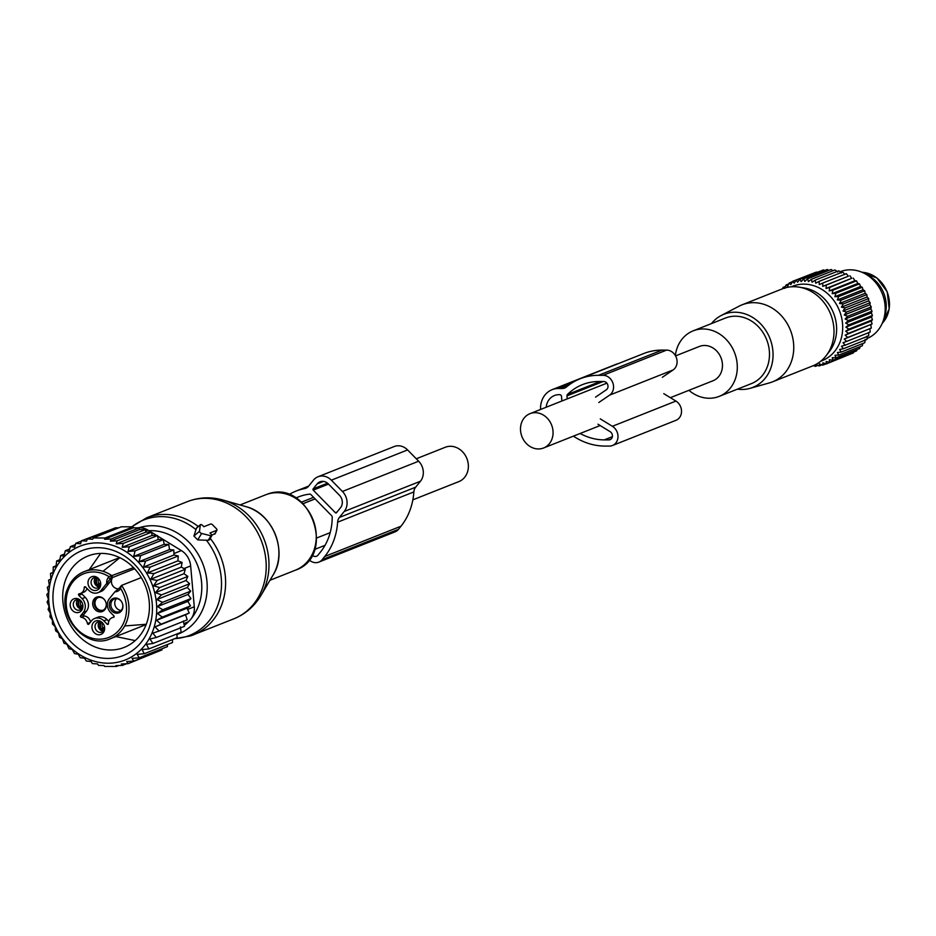 <?xml version="1.0" encoding="UTF-8"?>
<svg xmlns="http://www.w3.org/2000/svg" width="936" height="936" viewBox="0 0 936 936"><rect width="100%" height="100%" fill="white"/><g stroke="black" fill="none" stroke-linecap="round" stroke-linejoin="round"><path stroke-width="1.4" d="M416.274 458.78L445.267 447.268A18.463 15.924 68.4 0 1 468.292 464.467A18.463 15.924 68.4 0 1 458.886 481.584L412.858 499.847M670.363 397.683L712.998 380.765A18.463 15.924 -111.6 0 0 722.393 363.648A18.463 15.924 -111.6 0 0 699.379 346.449L675.57 355.902M552.989 430.852A18.463 15.924 -111.6 0 0 529.975 413.665A18.463 15.924 -111.6 0 0 520.568 430.794A18.463 15.924 -111.6 0 0 543.594 447.981A18.463 15.924 -111.6 0 0 552.989 430.852M212.694 524.944A1.802 0.819 38.9 0 0 210.612 524.031L203.837 526.722L202.656 525.505A1.802 0.819 38.9 0 0 200.456 524.663A1.802 0.819 38.9 0 0 200.316 524.932L196.396 528.278L193.939 536.047L197.718 539.896L208.213 540.318L209.582 539.791L211.77 535.603A1.802 0.819 38.9 0 0 211.173 534.187L209.992 532.982L216.766 530.291A1.802 0.819 38.9 0 0 216.976 530.115A1.802 0.819 38.9 0 0 216.38 528.711L212.694 524.944M211.77 535.603A1.802 0.819 38.9 0 1 210.974 535.778L201.626 533.462A1.802 0.819 38.9 0 1 199.497 531.285L200.316 524.932M197.25 527.565L196.396 528.278M211.817 535.298L215.093 533.415M99.274 586.919A5.405 4.657 68.4 0 1 97.157 586.264A5.405 4.657 68.4 0 1 95.566 577.57M103.229 631.145A5.405 4.657 68.4 0 1 101.1 630.49A5.405 4.657 68.4 0 1 99.52 621.797M81.479 608.985A5.405 4.657 68.4 0 1 76.834 601.134A5.405 4.657 68.4 0 1 77.782 599.648M100.48 582.227A5.405 4.657 68.4 0 1 97.824 587.89A5.405 4.657 68.4 0 1 93.974 587.527A5.405 4.657 68.4 0 1 91.073 582.414A5.405 4.657 68.4 0 1 93.846 577.851A5.405 4.657 68.4 0 1 97.695 578.214A5.405 4.657 68.4 0 1 99.661 580.156M104.434 626.453A5.405 4.657 68.4 0 1 101.778 632.128A5.405 4.657 68.4 0 1 97.929 631.753A5.405 4.657 68.4 0 1 95.016 626.64A5.405 4.657 68.4 0 1 97.789 622.077A5.405 4.657 68.4 0 1 101.638 622.452A5.405 4.657 68.4 0 1 103.615 624.382M82.696 604.293A5.405 4.657 68.4 0 1 82.438 607.499A5.405 4.657 68.4 0 1 80.04 609.968A5.405 4.657 68.4 0 1 74.728 608.365A5.405 4.657 68.4 0 1 73.651 602.386A5.405 4.657 68.4 0 1 76.05 599.918A5.405 4.657 68.4 0 1 81.877 602.234M91.868 589.68A7.219 6.224 68.4 0 1 88.487 580.051A7.219 6.224 68.4 0 1 96.841 577.243A7.219 6.224 68.4 0 1 99.579 580.004A7.219 6.224 68.4 0 1 100.526 582.391A7.219 6.224 68.4 0 1 98.514 589.27A7.219 6.224 68.4 0 1 91.868 589.68M100.784 621.469A7.219 6.224 68.4 0 1 103.522 624.23A7.219 6.224 68.4 0 1 104.469 626.617A7.219 6.224 68.4 0 1 102.457 633.508A7.219 6.224 68.4 0 1 95.811 633.906A7.219 6.224 68.4 0 1 92.43 624.277A7.219 6.224 68.4 0 1 100.784 621.469M70.691 602.117A7.219 6.224 68.4 0 1 75.898 598.443A7.219 6.224 68.4 0 1 81.783 602.082A7.219 6.224 68.4 0 1 82.731 604.469A7.219 6.224 68.4 0 1 82.427 608.95A7.219 6.224 68.4 0 1 74.073 611.758A7.219 6.224 68.4 0 1 70.691 602.117M86.498 611.161L83.327 612.425A9.91 8.541 68.4 0 0 82.099 598.666L85.27 597.402A9.91 8.541 -111.6 0 1 86.498 611.161L83.819 614.496A0.901 0.772 -111.6 0 0 84.427 616.005L81.245 617.269A7.207 6.213 68.4 0 1 87.457 623.587A0.901 0.772 68.4 0 0 88.85 624.125L91.541 620.79A9.91 8.541 68.4 0 1 94.653 618.485A9.91 8.541 68.4 0 1 103.837 620.825L107.113 624.172A0.901 0.772 68.4 0 0 108.412 623.633A7.207 6.213 68.4 0 1 112.121 617.678A7.207 6.213 68.4 0 1 113.502 617.339A0.901 0.772 68.4 0 0 113.841 615.829L110.553 612.483A9.91 8.541 68.4 0 1 109.325 598.724L114.367 592.476A27.015 23.295 68.4 0 1 114.917 591.821L119.48 587.902A1.802 0.819 38.9 0 0 120.03 589.364L121.563 585.409L141.266 577.594M81.245 617.269A0.901 0.772 68.4 0 1 80.636 615.759L83.819 614.496M83.327 612.425L80.636 615.759M82.099 598.666L78.811 595.319A0.901 0.772 68.4 0 1 79.162 593.81A7.207 6.213 68.4 0 0 80.531 593.471A7.207 6.213 68.4 0 0 84.24 587.515A0.901 0.772 68.4 0 1 85.539 586.977L84.24 587.515M98.011 592.663L101.182 591.412A9.91 8.541 -111.6 0 0 104.294 589.095L109.337 582.847A27.015 23.295 -111.6 0 0 112.074 578.53L109.746 579.454L106.681 583.42A27.015 23.295 68.4 0 1 106.154 584.099L101.111 590.359A9.91 8.541 68.4 0 1 98.011 592.663A9.91 8.541 68.4 0 1 88.815 590.323L85.539 586.977M109.804 601.953A7.745 6.681 68.4 0 1 115.374 598.01A7.745 6.681 68.4 0 1 121.692 601.918A7.745 6.681 68.4 0 1 122.71 604.469A7.745 6.681 68.4 0 1 122.382 609.277A7.745 6.681 68.4 0 1 113.431 612.284A7.745 6.681 68.4 0 1 109.804 601.953M121.153 585.913L119.656 587.773A1.802 0.819 38.9 0 0 119.48 587.902L121.563 585.409A36.013 31.063 68.4 0 1 126.442 622.264A36.013 31.063 68.4 0 1 110.46 638.715L145.606 624.768M120.686 588.557A34.211 29.507 68.4 0 1 124.125 621.75A34.211 29.507 68.4 0 1 84.556 635.041A34.211 29.507 68.4 0 1 68.527 589.399A34.211 29.507 68.4 0 1 108.997 576.646L133.52 567.602M80.531 593.471L83.713 592.207A7.207 6.213 -111.6 0 0 87.048 588.533M81.771 592.979A0.901 0.772 -111.6 0 0 81.994 594.056L78.811 595.319M85.27 597.402L81.994 594.056M90.57 621.995A7.207 6.213 -111.6 0 0 84.427 616.005M108.775 621.364L107.008 619.562A9.91 8.541 -111.6 0 0 97.824 617.222L94.653 618.485M122.686 604.387A6.809 5.873 68.4 0 1 122.382 608.529A6.809 5.873 68.4 0 1 119.363 611.641A6.809 5.873 68.4 0 1 112.671 609.617A6.809 5.873 68.4 0 1 111.326 602.094A6.809 5.873 68.4 0 1 114.344 598.981A6.809 5.873 68.4 0 1 121.738 601.988M112.074 578.53A6.751 5.827 -111.6 0 0 111.548 580.098A6.751 5.827 -111.6 0 0 118.603 588.744M93.214 600.655A7.745 6.681 -111.6 0 0 96.841 610.986A7.745 6.681 -111.6 0 0 105.791 607.979A7.745 6.681 -111.6 0 0 106.119 603.17A7.745 6.681 -111.6 0 0 105.101 600.608A7.745 6.681 -111.6 0 0 98.783 596.712A7.745 6.681 -111.6 0 0 93.214 600.655M121.153 610.447A6.809 5.873 68.4 0 1 115.222 600.549A6.809 5.873 68.4 0 1 116.462 598.63M105.148 600.69A6.809 5.873 -111.6 0 0 97.753 597.683A6.809 5.873 -111.6 0 0 94.735 600.795A6.809 5.873 -111.6 0 0 96.08 608.318A6.809 5.873 -111.6 0 0 102.773 610.342A6.809 5.873 -111.6 0 0 105.791 607.23A6.809 5.873 -111.6 0 0 106.096 603.088M103.135 610.178A6.809 5.873 68.4 0 1 96.665 607.862A6.809 5.873 68.4 0 1 95.449 600.514A6.809 5.873 68.4 0 1 98.116 597.554M97.227 585.339L97.028 585.445A6.751 5.885 -116.2 0 1 96.771 577.804M97.461 578.097A5.99 5.218 -116.2 0 0 97.461 584.895L97.028 585.445M98.666 578.951A4.949 4.317 -116.2 0 0 98.865 583.748L97.461 584.895M100.585 582.906L98.865 583.748M99.649 586.462A6.751 5.756 72.7 0 1 97.087 585.515L97.531 584.965A5.99 5.101 72.7 0 0 100.082 585.749M100.515 584.415A4.949 4.224 72.7 0 1 99.04 583.935L97.531 584.965M99.04 583.935L100.597 583.444M79.431 607.417L79.232 607.511A6.751 5.885 -116.2 0 1 78.975 599.871M79.677 600.163A5.99 5.218 -116.2 0 0 79.677 606.973L79.232 607.511M80.882 601.017A4.949 4.317 -116.2 0 0 81.069 605.826L79.677 606.973M82.789 604.984L81.069 605.826M81.853 608.54A6.751 5.756 72.7 0 1 79.303 607.581L79.736 607.043A5.99 5.101 72.7 0 0 82.286 607.815M82.719 606.481A4.949 4.224 72.7 0 1 81.245 606.001L79.736 607.043M81.245 606.001L82.813 605.51M101.182 629.577L100.971 629.671A6.751 5.885 -116.2 0 1 100.714 622.03M101.416 622.323A5.99 5.218 -116.2 0 0 101.416 629.132L100.971 629.671M102.621 623.177A4.949 4.317 -116.2 0 0 102.808 627.986L101.416 629.132M104.528 627.132L102.808 627.986M103.603 630.7A6.751 5.756 72.7 0 1 101.041 629.741L101.474 629.191A5.99 5.101 72.7 0 0 104.036 629.975M104.458 628.641A4.949 4.224 72.7 0 1 102.983 628.161L101.474 629.191M102.983 628.161L104.551 627.67M133.719 556.394L140.587 555.691L168.761 544.518L164.186 544.307L163.274 539.674L135.1 550.848L133.719 556.394L164.186 544.307M140.587 555.691L139.054 561.67L145.595 561.144L143.512 567.064L150.064 567.146L147.443 572.937L153.937 573.616L150.778 579.208L157.154 580.46L153.492 585.796L159.67 587.586L155.528 592.605L161.472 594.91L156.862 599.555L162.513 602.339L157.482 606.551L162.794 609.757L157.388 613.501L162.302 617.081L156.569 620.311L161.05 624.207L155.037 626.886L159.061 631.039L152.814 633.145L156.335 637.486L149.935 638.995L152.942 643.465L146.437 644.377L148.906 648.905L142.05 649.607L144.284 653.726L137.183 654.369L139.218 657.797L167.392 646.624L167.427 644.541M64.479 554.018L60.688 555.528L63.929 556.253L65.309 550.707L69.077 551.374L70.375 546.624L74.646 547.209L75.793 543.313L80.543 543.781L81.479 540.762L86.58 541.102L87.259 539.007L92.722 539.218L93.132 537.966L104.996 537.989L104.598 539.241L111.056 539.054L110.389 541.16L117.152 540.844L116.216 543.863L123.295 543.406L122.148 547.314L129.308 546.753L128.01 551.503L135.1 550.848M72.189 550.216A61.226 52.814 68.4 0 1 147.291 574.318A61.226 52.814 68.4 0 1 133.169 655.902A61.226 52.814 -111.6 0 1 58.067 631.788A61.226 52.814 -111.6 0 1 72.189 550.216M161.998 648.765L161.975 649.935L133.801 661.12L132.058 658.359L139.218 657.797M139.054 561.67L169.545 549.572L168.761 544.518M144.284 653.726L172.458 642.552L172.493 639.545M148.906 648.905L177.079 637.732L176.974 633.929M152.942 643.465L181.116 632.291L180.426 626.898M156.335 637.486L184.509 626.313L183.316 621.048M159.061 631.039L187.223 619.854L185.527 614.788L189.224 613.022L161.05 624.207M155.037 626.886L185.527 614.788M156.569 620.311L187.06 608.213L190.476 605.908L162.302 617.081M157.388 613.501L187.879 601.403L190.967 598.584L162.794 609.757M157.482 606.551L187.984 594.454L190.687 591.154L162.513 602.339M156.862 599.555L187.352 587.457L189.634 583.736L161.472 594.91M155.528 592.605L186.018 580.507L187.844 576.412L159.67 587.586M153.492 585.796L183.982 573.698L185.316 569.275L157.154 580.46M150.778 579.208L181.28 567.111L182.099 562.431L153.937 573.616M147.443 572.937L177.934 560.84L178.238 555.972L150.064 567.146M143.512 567.064L174.014 554.966L173.768 549.97L145.595 561.144M128.01 551.503L158.289 539.487L157.482 535.579L129.308 546.753M122.148 547.314L152.147 535.415L151.468 532.233L123.295 543.406M116.216 543.863L145.864 532.104L145.326 529.659L117.152 540.844M110.389 541.16L139.616 529.565L139.23 527.881L111.056 539.054M104.598 539.241L133.392 527.81L133.169 526.816L104.996 537.989M133.169 526.816L121.306 526.793L93.132 537.966M118.767 527.799L115.432 527.822L87.259 539.007M111.045 529.565L81.479 540.762M75.793 543.313L81.373 541.09M70.375 546.624L75.406 544.635M156.289 652.193L128.115 663.671L126.723 661.565L133.801 661.12M126.571 663.753L122.335 665.426L121.352 663.987L128.115 663.671M118.767 665.543L116.462 666.455L115.865 665.613L122.335 665.426M116.462 666.455L104.598 666.432L104.001 665.59L98.537 665.379L97.543 663.928L92.442 663.589L91.049 661.495L86.299 661.015L84.556 658.265L80.285 657.68L78.25 654.252L74.494 653.574L72.248 649.467L69.007 648.742L66.877 644.214L63.999 643.278L62.419 638.808L59.53 637.276L58.488 632.935L55.657 630.817L55.142 626.664L52.439 623.973L52.439 620.088L49.924 616.836L50.404 613.267L48.122 609.512L49.07 606.317L47.081 602.094L48.45 599.332L46.8 594.676L48.543 592.383L47.291 587.352L49.362 585.573L48.543 580.226L50.895 578.998L50.532 573.394L53.118 572.364M56.102 565.812L53.247 566.947L53.118 572.738L50.532 573.394M59.845 559.693L56.651 560.957L55.996 566.888L53.247 566.947M56.651 560.957L59.494 561.506L60.688 555.528M69.732 548.952L65.309 550.707M157.564 536L181.373 550.59A18.006 15.538 68.4 0 1 190.651 565.929L194.29 606.785A18.006 15.538 68.4 0 1 187.75 622.089L184.123 624.569M137.709 527.857A18.006 15.538 68.4 0 1 147.923 530.092L151.421 532.233M151.468 532.268L156.839 535.556M122.979 559.365A49.163 42.401 68.4 0 1 149.444 605.861A49.163 42.401 68.4 0 1 124.195 647.408A49.163 42.401 68.4 0 1 89.154 644.05A49.163 42.401 68.4 0 1 62.689 597.554A49.163 42.401 68.4 0 1 87.937 556.019A49.163 42.401 68.4 0 1 122.979 559.365M122.066 554.51A56.359 48.613 -111.6 0 0 56.874 576.412A56.359 48.613 -111.6 0 0 83.292 651.596A56.359 48.613 -111.6 0 0 148.485 629.694A56.359 48.613 -111.6 0 0 122.066 554.51M133.392 527.81L139.23 527.881M139.616 529.565L145.326 529.659M145.864 532.104L151.468 532.233M152.147 535.415L157.482 535.579M158.289 539.487L163.274 539.674M169.545 549.572L173.768 549.97M174.014 554.966L178.238 555.972M177.934 560.84L182.099 562.431M181.28 567.111L185.316 569.275M183.982 573.698L187.844 576.412M186.018 580.507L189.634 583.736M187.352 587.457L190.687 591.154M187.984 594.454L190.967 598.584M187.879 601.403L190.476 605.908M187.06 608.213L189.224 613.022M309.079 559.81A10.799 9.325 68.4 0 0 318.837 562.103A10.799 9.325 68.4 0 0 322.23 559.588L324.757 556.464A65.274 56.3 68.4 0 0 337.627 522.183L413.852 491.926A9.009 7.769 68.4 0 1 415.631 487.2L420.451 481.233A14.403 12.425 68.4 0 0 418.661 461.214L407.593 449.935A14.403 12.425 68.4 0 0 394.231 446.53L317.994 476.775A14.403 12.425 68.4 0 1 331.356 480.18L407.593 449.935M337.627 522.183A9.009 7.769 68.4 0 1 339.394 517.444L344.214 511.477L420.451 481.233M288.885 494.653A65.274 56.3 68.4 0 1 296.068 491.084A65.274 56.3 68.4 0 1 304.645 488.569A9.009 7.769 68.4 0 0 305.826 488.218A9.009 7.769 68.4 0 0 308.658 486.112L313.466 480.145A14.403 12.425 68.4 0 1 317.994 476.775M312.191 555.025A4.505 3.884 68.4 0 0 316.52 556.253A4.505 3.884 68.4 0 0 317.936 555.2L320.451 552.076A58.98 50.872 68.4 0 0 332.221 517.152A1.802 1.556 68.4 0 0 331.636 515.713L310.951 494.629A1.802 1.556 68.4 0 0 309.629 494.126A58.98 50.872 68.4 0 0 298.385 496.946A58.98 50.872 68.4 0 0 295.916 498.01M335.38 512.706L313.244 490.148A0.901 0.772 68.4 0 1 313.127 488.896L317.152 483.9A9.009 7.769 68.4 0 1 319.983 481.806A9.009 7.769 68.4 0 1 328.337 483.924L339.405 495.202A9.009 7.769 68.4 0 1 340.529 507.721L336.492 512.706A0.901 0.772 68.4 0 1 335.38 512.706L337.03 512.05M413.852 491.926A65.274 56.3 68.4 0 1 400.982 526.219L398.467 529.343A10.799 9.325 68.4 0 1 395.074 531.859L318.837 562.103M331.356 480.18L342.424 491.458A14.403 12.425 68.4 0 1 344.214 511.477M688.908 390.324A35.264 30.408 -111.6 0 0 719.187 396.384A35.264 30.408 -111.6 0 0 731.882 347.057A35.264 30.408 -111.6 0 0 693.178 330.841A35.264 30.408 -111.6 0 0 675.347 355.516M719.187 396.384L751.374 383.62A35.264 30.408 -111.6 0 0 764.068 334.292A35.264 30.408 -111.6 0 0 725.377 318.065L693.178 330.841M737.428 389.154A39.324 33.918 -111.6 0 0 750.005 388.358A39.324 33.918 -111.6 0 0 767.017 332.385A39.324 33.918 -111.6 0 0 721.118 315.561A39.324 33.918 -111.6 0 0 711.43 323.599M721.118 315.561L739.03 306.201A41.418 35.72 68.4 0 1 741.944 304.867A41.418 35.72 68.4 0 1 787.387 323.926A41.418 35.72 68.4 0 1 772.492 381.865A41.418 35.72 68.4 0 1 769.462 382.882L750.005 388.358M772.492 381.865L812.729 365.894A41.418 35.72 -111.6 0 0 826.207 355.633A41.418 35.72 -111.6 0 0 827.635 307.956A41.418 35.72 -111.6 0 0 799.028 287.13A41.418 35.72 -111.6 0 0 782.18 288.908L741.944 304.867M826.207 355.633L829.413 351.48A38.399 33.123 -111.6 0 0 830.723 307.277A38.399 33.123 -111.6 0 0 804.211 287.972L799.028 287.13M884.227 317.351A31.04 26.77 -111.6 0 0 867.508 275.219M857.142 349.467L856.592 350.883L833.028 360.231L829.296 359.763L829.822 362.255L826.149 361.507L826.418 363.893L822.838 362.875L822.849 365.134L819.386 363.858L819.152 365.964L815.829 364.443L815.373 366.374L813.466 365.602M791.353 286.802A40.026 34.515 68.4 0 1 837.767 306.926A40.026 34.515 68.4 0 1 827.319 357.997A40.026 34.515 68.4 0 1 820.849 361.144M833.028 360.231L832.244 357.669L836.012 357.844L834.959 355.247L838.738 355.13L837.416 352.509L841.183 352.088L839.592 349.491L843.324 348.777L841.476 346.215L845.149 345.209L843.043 342.716L846.624 341.418L844.272 339.019L847.735 337.451L845.161 335.182L848.484 333.333L845.688 331.215L848.858 329.121L845.863 327.179L848.847 324.839L845.688 323.107L848.472 320.533L845.138 319.024L847.712 316.263L844.249 314.987L846.577 312.039L843.008 311.021L845.103 307.921L841.429 307.172L843.277 303.943L839.545 303.475L841.125 300.152L837.346 299.965L838.668 296.572L834.889 296.689L835.93 293.237L832.162 293.658L832.946 290.195L829.214 290.909L829.729 287.457L826.067 288.464L826.324 285.07L822.744 286.357L822.756 283.035L819.292 284.602L819.058 281.373L815.736 283.222L815.268 280.121L812.097 282.227L811.418 279.279L808.435 281.619L807.557 278.846L804.773 281.408L803.72 278.834L801.146 281.607L799.929 279.256L797.589 282.192L796.232 280.086L794.137 283.175L792.663 281.326L790.826 284.544L789.259 282.964L787.679 286.287L786.053 284.977L784.731 288.382L783.069 287.364L782.648 288.721M853.831 351.983L853.386 352.907L829.822 362.255M850.192 354.171L826.418 363.893M817.877 365.379L815.373 366.374M822.019 364.829L819.152 365.964M826.16 363.823L822.849 365.134M788.814 283.877L786.053 284.977M785.503 286.404L783.069 287.364M816.485 272.048L792.663 281.326M820.626 271.042L796.232 280.086M824.768 270.481L823.493 269.907L799.929 279.256M828.91 270.375L827.272 269.486L803.72 278.834M833.005 270.715L831.121 269.498L807.557 278.846M837.767 272.037L834.982 269.931L811.418 279.279M841.405 273.043L838.832 270.773L815.268 280.121M844.962 274.423L842.611 272.025L819.058 281.373M822.744 286.357L848.414 276.178L846.308 273.686L822.756 283.035M848.414 276.178L826.324 285.07M826.067 288.464L851.737 278.284L849.888 275.722M851.737 278.284L829.729 287.457M829.214 290.909L854.884 280.718L853.293 278.109M854.884 280.718L856.51 280.847L832.946 290.195M832.162 293.658L857.832 283.468L856.51 280.847M857.832 283.468L859.494 283.889L835.93 293.237M834.889 296.689L860.558 286.498L859.494 283.889M860.558 286.498L862.231 287.223L838.668 296.572M837.346 299.965L863.027 289.786L862.231 287.223M863.027 289.786L864.688 290.803L841.125 300.152M839.545 303.475L865.215 293.296L864.688 290.803M865.215 293.296L866.83 294.594L843.277 303.943M841.429 307.172L867.099 296.993L866.83 294.594M867.099 296.993L868.667 298.572L845.103 307.921M843.008 311.021L868.678 300.83L868.667 298.572M868.678 300.83L870.141 302.691L846.577 312.039M844.249 314.987L869.918 304.797L870.141 302.691M869.918 304.797L871.276 306.914L847.712 316.263M845.138 319.024L870.808 308.845L871.276 306.914M870.808 308.845L872.024 311.197L848.472 320.533M845.688 323.107L871.357 312.916L872.024 311.197M871.357 312.916L872.41 315.49L848.847 324.839M845.863 327.179L871.533 317L872.41 315.49M871.533 317L872.422 319.773L848.858 329.121M845.688 331.215L871.357 321.036L872.422 319.773M871.357 321.036L872.048 323.985L848.484 333.333M845.161 335.182L872.048 323.985M870.831 324.991L871.299 328.103L847.735 337.451M844.272 339.019L871.299 328.103M869.942 328.84L870.176 332.069L846.624 341.418M868.713 332.526L868.702 335.86L845.149 345.209M867.145 336.024L866.888 339.429L843.324 348.777M865.262 339.3L864.747 342.74L841.183 352.088M862.817 343.512L862.302 345.782L838.738 355.13M860.149 346.636L859.576 348.496L836.012 357.844M792.453 281.689L789.259 282.964M866.958 338.575A36.013 31.063 -111.6 0 0 871.357 336.281A36.013 31.063 -111.6 0 0 881.08 290.967A36.013 31.063 -111.6 0 0 840.142 271.721L839.978 271.779M540.552 409.465A22.511 19.41 68.4 0 1 552.088 389.68A22.511 19.41 68.4 0 1 558.418 388.487L571.229 383.409M552.088 389.68L615.619 364.478A22.511 19.41 68.4 0 1 618.053 363.718M598.794 402.515L609.605 395.132A10.799 9.325 68.4 0 0 612.951 383.198A10.799 9.325 68.4 0 0 603.088 375.313L598.49 375.313A65.356 56.371 68.4 0 0 580.121 378.764A65.356 56.371 68.4 0 0 566.561 386.896A9.009 7.769 68.4 0 1 564.689 388.019A9.009 7.769 68.4 0 1 562.162 388.498L558.418 388.487M580.121 378.764L643.652 353.562A65.356 56.371 68.4 0 1 662.021 350.099L666.619 350.111A10.799 9.325 68.4 0 1 676.482 357.997A10.799 9.325 68.4 0 1 673.124 369.931L662.325 377.313M600.257 418.86L612.378 426.289A10.799 9.325 68.4 0 1 617.994 436.504A10.799 9.325 68.4 0 1 612.448 445.513A10.799 9.325 68.4 0 1 609.406 446.086L604.808 446.074A65.356 56.371 68.4 0 1 573.394 436.153M663.788 393.646L675.909 401.076A10.799 9.325 68.4 0 1 681.525 411.302A10.799 9.325 68.4 0 1 675.967 420.311L612.448 445.513M561.904 400.994L561.495 396.454A1.802 1.556 68.4 0 0 559.763 394.676L558.967 394.676A16.204 13.981 68.4 0 0 554.416 395.542A16.204 13.981 68.4 0 0 546.179 407.242M597.964 424.207L610.096 431.636A4.505 3.884 68.4 0 1 612.437 435.895A4.505 3.884 68.4 0 1 610.12 439.651A4.505 3.884 68.4 0 1 608.856 439.885L604.258 439.885A59.05 50.93 68.4 0 1 580.121 433.485M595.553 397.145L606.352 389.762A4.505 3.884 68.4 0 0 607.756 384.79A4.505 3.884 68.4 0 0 603.638 381.514L599.052 381.502A59.05 50.93 68.4 0 0 582.449 384.626A59.05 50.93 68.4 0 0 567.438 394.489L600.175 381.502M567.251 398.876L566.982 395.858A1.802 1.556 68.4 0 1 567.438 394.489M222.979 500.046A61.706 53.223 68.4 0 1 260.875 595.565C254.381 606.352 245.372 614.11 233.848 618.825A63.028 54.358 68.4 0 0 261.659 541.546A63.028 54.358 68.4 0 0 189.727 500.783A63.028 54.358 68.4 0 0 187.364 501.649L190.066 500.655C200.912 497.121 211.875 496.911 222.979 500.046L246.028 506.657A44.121 38.048 -111.6 0 1 273.125 574.95L260.875 595.565M187.364 501.649L146.753 517.76A63.028 54.358 68.4 0 1 149.117 516.894A63.028 54.358 68.4 0 1 198.28 526.488M206.306 540.142A62.104 53.563 68.4 0 1 187.282 636.234A62.104 53.563 68.4 0 1 174.892 638.598M131.941 526.804A62.104 53.563 68.4 0 1 146.133 519.07A62.104 53.563 68.4 0 1 196.022 529.659M240.084 504.949L265.578 494.828A40.517 34.948 68.4 0 1 267.099 494.278A40.517 34.948 68.4 0 1 313.338 520.486A40.517 34.948 68.4 0 1 295.46 570.153L269.966 580.273M139.16 527.717A56.687 48.894 68.4 0 1 203.498 565.695A56.687 48.894 68.4 0 1 176.986 634.538M148.894 530.689A52.334 45.139 68.4 0 1 195.741 561.237A52.334 45.139 68.4 0 1 191.517 618.275M189.224 620.919A52.334 45.139 68.4 0 1 184.298 625.377M210.974 535.778L208.213 540.318M201.626 533.462L197.718 539.896M199.497 531.285L193.939 536.047M210.296 538.422A63.028 54.358 68.4 0 1 193.237 634.936A63.028 54.358 68.4 0 1 190.886 635.79M216.766 530.291L214.695 534.152M106.681 583.42A8.553 7.383 68.4 0 1 108.354 577.453L108.997 576.646M120.03 589.364A8.553 7.383 68.4 0 1 114.917 591.821M119.398 588.065A6.751 5.827 68.4 0 1 118.767 588.65M67.907 588.217A36.013 31.063 68.4 0 1 83.889 571.756A36.013 31.063 68.4 0 1 112.332 576.014L110.425 578.378A1.802 0.819 -141.1 0 1 108.354 577.453M109.746 579.454A6.751 5.827 68.4 0 1 110.425 578.378L134.632 568.772M109.337 582.847L106.154 584.099M101.111 590.359L104.294 589.095M90.137 622.522L87.457 623.587M107.008 619.562L103.837 620.825M107.113 624.172L108.412 623.657M190.651 565.929L183.994 568.561M194.29 606.785L187.609 609.43M147.923 530.092L145.618 531.005M181.373 550.59L173.944 553.539M183.901 623.61L187.75 622.089M339.394 517.444L415.631 487.2M314.625 549.444L325.026 545.325M303.112 503.615L315.093 498.865M301.509 502.129L313.595 497.332M313.244 490.148L328.501 484.099M304.645 488.569L306.926 487.656M322.23 559.588L398.467 529.343M324.757 556.464L400.982 526.219M342.424 491.458L418.661 461.214M313.127 488.896L327.53 483.187M317.152 483.9L323.482 481.396M882.25 323.271A29.496 25.447 -111.6 0 0 887.094 291.833A29.496 25.447 -111.6 0 0 862.021 272.271L876.962 278.004L887.211 291.786L889.2 308.857L882.25 323.283M562.162 388.498L566.9 386.615M598.49 375.313L662.021 350.099M603.088 375.313L666.619 350.111M609.605 395.132L673.124 369.931M612.378 426.289L675.909 401.076M604.258 439.885L612.378 436.656M608.856 439.885L611.208 438.961M566.982 395.858L603.147 381.502M316.777 537.966L330.174 532.654M303.159 503.662L315.139 498.9M606.867 383.163L529.975 413.665M600.14 425.541L543.594 447.981M273.125 574.95C288.159 551.924 272.762 513.115 246.028 506.657M146.753 517.76L131.695 526.804M233.848 618.825L190.534 635.918L174.564 638.726M265.578 494.828L267.158 494.255C308.927 477.746 338.071 555.75 295.46 570.153M200.456 524.663L196.7 527.81M216.976 530.115L215.023 533.859M119.047 557.809L83.889 571.756C76.413 574.856 71.007 580.402 67.696 588.405C55.376 614.893 85.609 650.462 110.46 638.715M114.052 616.906L112.121 617.678M135.205 640.598L115.842 636.574M89.283 569.626L100.62 553.422M146.285 624.265L124.699 625.95M103.018 571.299L119.878 557.716M296.068 491.084L308.681 486.076"/></g></svg>
